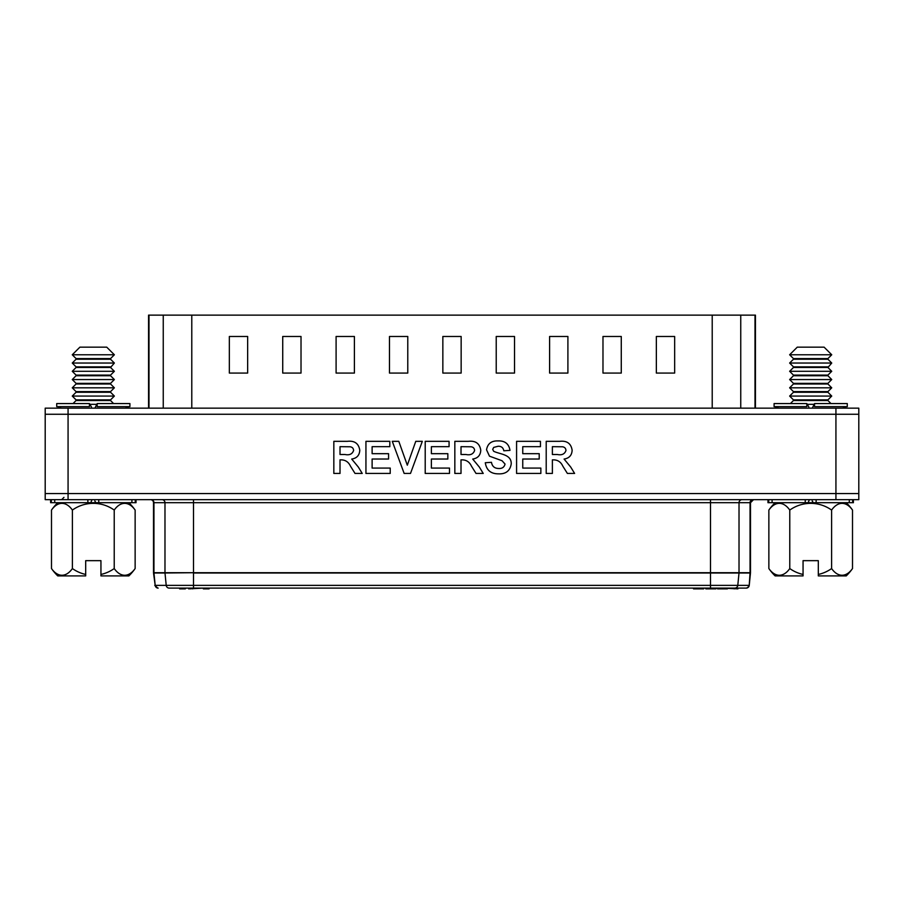 <?xml version="1.0" encoding="UTF-8"?>
<svg xmlns="http://www.w3.org/2000/svg" width="904" height="904" viewBox="0 0 904 904"><rect width="100%" height="100%" fill="white"/><g stroke="black" fill="none" stroke-linecap="round" stroke-linejoin="round"><path stroke-width="1.36" d="M540.852 473.436L516.579 473.436L516.579 441.333L540.445 441.333L540.445 446.678L522.749 446.678L522.749 453.672L539.213 453.672L539.213 459.029L522.749 459.029L522.749 468.08L540.852 468.08L540.852 473.436M461.017 473.436L454.836 473.436L454.836 441.333L468.317 441.333C475.549 440.508 479.708 443.468 480.77 450.226C480.499 455.322 477.809 458.26 472.713 459.051L479.346 467.074L483.233 473.436L476.024 473.436L471.459 466.148C469.571 462.102 466.554 460 462.396 459.853L461.017 459.853L461.017 473.436M410.495 473.436L404.156 473.436L392.279 441.333L398.8 441.333L407.308 465.198L415.772 441.333L422.326 441.333L410.495 473.436M340.017 473.436L333.836 473.436L333.836 441.333L347.317 441.333C354.549 440.508 358.707 443.468 359.769 450.226C359.498 455.322 356.809 458.26 351.712 459.051L358.346 467.074L362.233 473.436L355.023 473.436L350.458 466.148C348.571 462.102 345.554 460 341.396 459.853L340.017 459.853L340.017 473.436M858.8 493.561L858.8 414.258L45.2 414.258L45.2 408.156L45.2 493.561L45.2 414.258L858.8 414.258L858.8 493.561L68.071 493.561L858.8 493.561L858.8 499.652L45.2 499.652L45.2 493.561L68.071 493.561L45.2 493.561L45.2 499.652M390.223 473.436L365.939 473.436L365.939 441.333L389.816 441.333L389.816 446.678L372.12 446.678L372.12 453.672L388.573 453.672L388.573 459.029L372.12 459.029L372.12 468.08L390.223 468.08L390.223 473.436M449.491 473.436L425.208 473.436L425.208 441.333L449.073 441.333L449.073 446.678L431.377 446.678L431.377 453.672L447.842 453.672L447.842 459.029L431.377 459.029L431.377 468.08L449.491 468.08L449.491 473.436M498.454 473.843C490.838 473.877 486.454 470.182 485.29 462.735L491.471 462.317C492.171 466.351 494.556 468.408 498.624 468.487C502.104 468.701 504.251 467.232 505.053 464.057L502.036 460.735L489.493 456.181L486.533 449.785C487.618 443.649 491.437 440.689 497.968 440.915C504.918 440.643 508.918 443.807 509.992 450.384L503.81 450.791C503.223 447.649 501.302 446.147 498.047 446.271L493.708 447.401L492.703 449.356L493.652 451.265C500.014 454.407 511.607 454.192 511.223 464.001C510.037 470.894 505.788 474.171 498.454 473.843M552.378 473.436L546.208 473.436L546.208 441.333L559.678 441.333C566.921 440.508 571.068 443.468 572.13 450.226C571.87 455.322 569.181 458.26 564.085 459.051L570.718 467.074L574.605 473.436L567.384 473.436L562.819 466.148C560.943 462.102 557.926 460 553.768 459.853L552.378 459.853L552.378 473.436M340.017 446.678L340.017 454.497L344.989 454.497C349.43 455.424 352.3 454.102 353.6 450.508C353.464 448.361 352.323 447.118 350.164 446.779L340.017 446.678M461.017 446.678L461.017 454.497L465.978 454.497C470.43 455.424 473.3 454.102 474.6 450.508C474.464 448.361 473.323 447.118 471.165 446.779L461.017 446.678M552.378 446.678L552.378 454.497L557.35 454.497C561.802 455.424 564.672 454.102 565.961 450.508C565.836 448.361 564.684 447.118 562.537 446.779L552.378 446.678M148.55 408.156L148.55 315.134L755.45 315.134L755.45 408.156M229.345 336.48L229.345 373.081L247.651 373.081L247.651 336.48L229.345 336.48M282.726 336.48L282.726 373.081L301.021 373.081L301.021 336.48L282.726 336.48M336.096 336.48L336.096 373.081L354.402 373.081L354.402 336.48L336.096 336.48M656.349 336.48L656.349 373.081L674.655 373.081L674.655 336.48L656.349 336.48M602.979 336.48L602.979 373.081L621.274 373.081L621.274 336.48L602.979 336.48M549.598 336.48L549.598 373.081L567.904 373.081L567.904 336.48L549.598 336.48M496.228 336.48L496.228 373.081L514.523 373.081L514.523 336.48L496.228 336.48M442.847 336.48L442.847 373.081L461.153 373.081L461.153 336.48L442.847 336.48M389.477 373.081L407.772 373.081L407.772 336.48L389.477 336.48L389.477 373.081M45.2 408.156L858.8 408.156L858.8 414.258M589.171 588.109L610.528 588.109L589.171 588.109M526.038 588.109L568.288 588.109L526.038 588.109M483.798 588.109L462.441 588.109L483.798 588.109M441.559 588.109L420.202 588.109L441.559 588.109M377.962 588.109L420.202 588.109L377.962 588.109M335.712 588.109L357.069 588.109L335.712 588.109M272.579 588.109L314.829 588.109L272.579 588.109M230.339 588.109L209.106 588.109L230.339 588.109M188.71 588.109L188.71 588.866L203.366 588.109L169.195 588.109A3.051 3.006 -90 0 1 166.212 585.363L710.487 585.363L710.487 573.012L193.512 573.012L193.512 588.109L715.934 588.109L715.934 588.866L705.832 588.866L705.832 588.109M746.207 588.109L746.207 588.109A3.051 3.051 0 0 0 749.235 585.363L750.478 573.012L710.487 573.012L710.487 502.703L153.51 502.703A3.051 3.051 0 0 0 150.459 499.652M161.974 499.652A3.051 3.006 90 0 1 164.98 502.703L164.98 572.707L193.512 572.707L164.991 573.012A3.051 3.006 -90 0 1 164.98 572.707L153.51 572.707A3.051 3.051 0 0 0 153.522 573.012L153.962 573.012A3.051 3.006 -90 0 1 153.951 572.707L153.951 502.703A3.051 3.006 -90 0 0 150.945 499.652M193.512 499.652L193.512 572.707L750.489 572.707L750.489 502.703L710.487 502.703L710.487 499.652M631.421 588.109L610.528 588.109M716.137 588.109L717.516 588.109L717.516 588.866L722.612 588.866L722.612 588.109L737.913 588.866L737.913 588.109M734.805 588.109A3.051 3.006 -90 0 0 737.788 585.363L748.817 585.363A3.051 3.006 90 0 1 745.834 588.109L710.487 588.109L710.487 585.363L737.788 585.363L739.009 573.012A3.051 3.006 90 0 0 739.02 572.707L739.02 502.703A3.051 3.006 90 0 1 742.026 499.652M181.58 588.866L179.602 588.866L179.602 588.109L181.58 588.109L181.58 588.866L185.343 588.866L185.343 588.109M205.344 588.866L203.366 588.866L203.366 588.109L209.106 588.109L209.106 588.866L205.344 588.866L205.344 588.109M734.15 588.866L734.15 588.109M722.612 588.866L727.415 588.866L727.415 588.109M693.549 588.109L693.549 588.866L703.651 588.866L703.651 588.109M698.758 588.866L698.758 588.109M192.676 588.866L192.676 588.109M190.687 588.866L190.687 588.109M91.711 408.145L94.92 408.145L97.169 403.579L129.916 403.579L129.916 406.63L97.169 406.63L97.169 403.579M85.688 574.435A35.945 35.945 0 0 1 72.399 568.548A35.945 17.978 -90 0 1 51.494 568.548A51.031 51.031 0 0 0 57.754 575.904L85.688 575.904L85.688 560.661L100.943 560.661L100.943 574.435A35.945 35.945 0 0 0 114.22 568.548L114.22 510.071A35.945 35.945 0 0 0 72.399 510.071A35.945 17.978 -90 0 0 51.494 510.071A51.031 51.031 0 0 1 57.754 502.703M100.943 574.435L100.943 575.904L128.876 575.904A51.031 51.031 0 0 0 135.137 568.548L135.137 510.071A51.031 51.031 0 0 0 128.876 502.703M114.22 568.548A35.945 17.978 90 0 0 135.137 568.548M96.163 404.325L90.468 404.325M76.072 400.517L76.072 399.884L110.548 399.884L110.548 400.517L76.072 400.517L73.009 403.579M114.367 396.065L72.263 396.065L76.072 392.257L110.548 392.257L114.367 396.065L110.548 399.884M76.072 392.257L76.072 391.624L110.548 391.624L114.367 387.816L72.263 387.816L76.072 383.997L110.548 383.997L114.367 387.816M76.072 383.997L76.072 383.364L110.548 383.364L114.367 379.556L72.263 379.556L76.072 375.736L110.548 375.736L114.367 379.556M76.072 375.736L76.072 375.103L110.548 375.103L114.367 371.295L72.263 371.295L76.072 367.487L110.548 367.487L114.367 371.295M110.548 358.594L114.367 354.775L72.263 354.775L76.072 358.594L110.548 358.594L110.548 359.227L76.072 359.227L72.263 363.035L114.367 363.035L110.548 367.487M72.263 354.775L79.891 347.159L106.74 347.159L114.367 354.775M76.072 367.487L76.072 366.854L110.548 366.854M110.548 575.904L100.943 575.904M72.399 568.548L72.399 510.071M51.494 568.548L51.494 510.071M135.137 510.071A35.945 17.978 90 0 0 114.22 510.071M87.869 499.652L87.869 502.703L136.018 502.703L136.018 499.652M92.038 499.652L90.762 502.703L93.315 502.703M809.08 408.145L812.289 408.145L814.538 403.579L847.285 403.579L847.285 406.63L814.538 406.63L814.538 403.579M803.057 574.435A35.945 35.945 0 0 1 789.78 568.548A35.945 17.978 -90 0 1 768.863 568.548A51.031 51.031 0 0 0 775.123 575.904L803.057 575.904L803.057 560.661L818.312 560.661L818.312 574.435A35.945 35.945 0 0 0 831.601 568.548L831.601 510.071A35.945 35.945 0 0 0 789.78 510.071A35.945 17.978 -90 0 0 768.863 510.071A51.031 51.031 0 0 1 775.123 502.703M818.312 574.435L818.312 575.904L846.246 575.904A51.031 51.031 0 0 0 852.506 568.548L852.506 510.071A51.031 51.031 0 0 0 846.246 502.703M831.601 568.548A35.945 17.978 90 0 0 852.506 568.548M813.532 404.325L807.837 404.325M793.452 400.517L793.452 399.884L827.928 399.884L827.928 400.517L793.452 400.517L790.379 403.579M831.736 396.065L789.633 396.065L793.452 392.257L827.928 392.257L831.736 396.065L827.928 399.884M793.452 392.257L793.452 391.624L827.928 391.624L831.736 387.816L789.633 387.816L793.452 383.997L827.928 383.997L831.736 387.816M793.452 383.997L793.452 383.364L827.928 383.364L831.736 379.556L789.633 379.556L793.452 375.736L827.928 375.736L831.736 379.556M793.452 375.736L793.452 375.103L827.928 375.103L831.736 371.295L789.633 371.295L793.452 367.487L827.928 367.487L831.736 371.295M827.928 358.594L831.736 354.775L789.633 354.775L793.452 358.594L827.928 358.594L827.928 359.227L793.452 359.227L789.633 363.035L831.736 363.035L827.928 367.487M789.633 354.775L797.26 347.159L824.109 347.159L831.736 354.775M793.452 367.487L793.452 366.854L827.928 366.854M827.928 575.904L818.312 575.904M789.78 568.548L789.78 510.071M768.863 568.548L768.863 510.071M852.506 510.071A35.945 17.978 90 0 0 831.601 510.071M805.238 499.652L805.238 502.703L853.387 502.703L853.387 499.652M809.408 499.652L808.131 502.703L810.685 502.703M89.462 403.579L56.715 403.579L56.715 406.63L89.462 406.63L89.462 403.579L91.485 407.026M125.464 408.156A7.243 7.243 0 0 1 129.916 406.63M61.156 408.156A7.243 7.243 0 0 0 56.715 406.63M51.347 499.652L51.347 502.703L54.715 502.703L50.613 502.703L50.613 499.652M135.272 499.652L135.272 502.703M98.762 499.652L98.762 502.703L95.869 502.703L94.818 500.918M131.905 499.652L131.905 502.703M54.715 499.652L54.715 502.703L90.762 502.703M806.831 403.579L774.084 403.579L774.084 406.63L806.831 406.63L806.831 403.579L808.854 407.026M842.844 408.156A7.243 7.243 0 0 1 847.285 406.63M778.536 408.156A7.243 7.243 0 0 0 774.084 406.63M768.728 499.652L768.728 502.703L772.095 502.703L767.982 502.703L767.982 499.652M852.653 499.652L852.653 502.703M816.131 499.652L816.131 502.703L813.238 502.703L812.187 500.918M849.285 499.652L849.285 502.703M772.095 499.652L772.095 502.703L808.131 502.703M835.929 408.156L835.929 499.652M68.071 408.156L68.071 499.652M148.99 315.134L148.99 408.156M163.251 315.134L163.251 408.156M191.784 315.134L191.784 408.156M712.216 315.134L712.216 408.156M740.749 315.134L740.749 408.156M755.009 315.134L755.009 408.156M753.055 499.652A3.051 3.006 -90 0 0 750.049 502.703L750.049 572.707A3.051 3.006 90 0 1 750.037 573.012L749.235 585.363M153.962 573.012L155.183 585.363L166.212 585.363L164.991 573.012L153.962 573.012M153.522 573.012L155.183 585.363A3.051 3.006 90 0 0 158.166 588.109M153.51 572.707L153.51 502.703M750.489 502.703L753.54 499.652M154.765 585.363L157.793 588.109M110.548 400.517L113.621 403.579M110.548 359.227L114.367 363.035M110.548 375.103L110.548 375.736M110.548 383.364L110.548 383.997M110.548 391.624L110.548 392.257M76.072 366.854L72.263 363.035M76.072 358.594L76.072 359.227M76.072 375.103L72.263 371.295M76.072 383.364L72.263 379.556M76.072 391.624L72.263 387.816M76.072 399.884L72.263 396.065M827.928 400.517L830.991 403.579M827.928 359.227L831.736 363.035M827.928 375.103L827.928 375.736M827.928 383.364L827.928 383.997M827.928 391.624L827.928 392.257M793.452 366.854L789.633 363.035M793.452 358.594L793.452 359.227M793.452 375.103L789.633 371.295M793.452 383.364L789.633 379.556M793.452 391.624L789.633 387.816M793.452 399.884L789.633 396.065M63.958 497.369L61.675 499.652"/></g></svg>
